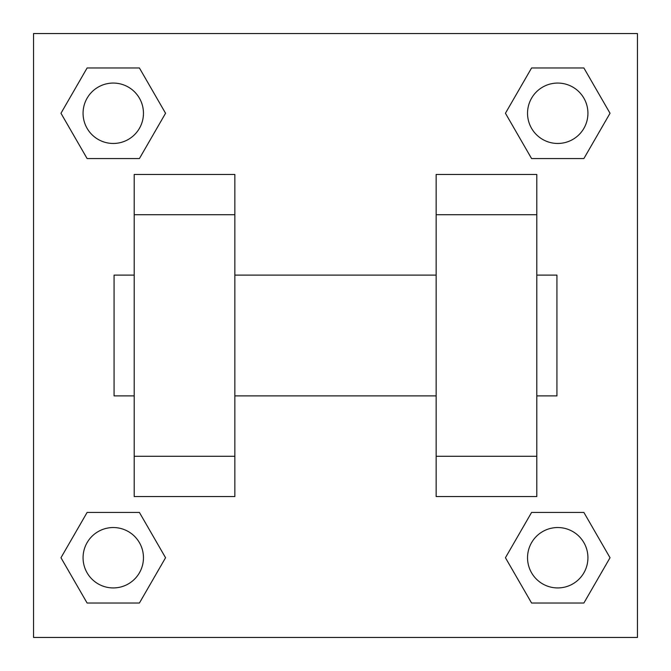 <?xml version="1.0" encoding="UTF-8"?>
<svg xmlns="http://www.w3.org/2000/svg" width="671" height="671" viewBox="0 0 671 671"><rect width="100%" height="100%" fill="white"/><g stroke="black" fill="none" stroke-linecap="round" stroke-linejoin="round"><path stroke-width="1.01" d="M165.561 113.265L139.417 158.557L87.113 158.557L60.969 113.265L87.113 67.972L139.417 67.972L165.561 113.265L139.417 158.557L116.15 158.557M116.15 512.443L139.417 512.443L165.561 557.735L139.417 603.028L87.113 603.028L60.969 557.735L87.113 512.443L139.417 512.443M554.85 158.557L531.583 158.557L505.439 113.265L531.583 67.972L583.887 67.972L610.031 113.265L583.887 158.557L531.583 158.557M505.439 557.735L531.583 512.443L583.887 512.443L610.031 557.735L583.887 603.028L531.583 603.028L505.439 557.735L531.583 512.443L554.85 512.443M33.55 33.55L637.45 33.55L637.45 637.45L33.55 637.45L33.55 33.55M134.2 214.72L134.2 496.54L234.85 496.54L234.85 174.46L134.2 174.46L134.2 214.72L234.85 214.72M436.15 214.72L436.15 496.54L536.8 496.54L536.8 174.46L436.15 174.46L436.15 214.72L536.8 214.72M536.8 395.89L556.93 395.89L556.93 275.11L536.8 275.11M134.2 275.11L114.07 275.11L114.07 395.89L134.2 395.89M134.2 456.28L234.85 456.28M436.15 456.28L536.8 456.28M134.2 496.54L234.85 496.54M436.15 496.54L536.8 496.54M583.887 603.028L531.583 603.028L583.887 603.028L610.031 557.735M531.583 512.443L583.887 512.443L531.583 512.443M587.93 557.735A30.195 30.195 0 0 0 542.638 531.583A30.195 30.195 0 0 0 542.638 583.887A30.195 30.195 0 0 0 587.93 557.735M60.969 557.735L87.113 512.443M139.417 603.028L87.113 603.028L139.417 603.028L165.561 557.735M143.46 557.735A30.195 30.195 0 0 0 98.167 531.583A30.195 30.195 0 0 0 98.167 583.887A30.195 30.195 0 0 0 143.46 557.735M505.439 113.265L531.583 67.972L583.887 67.972L531.583 67.972M610.031 113.265L583.887 158.557M587.93 113.265A30.195 30.195 0 0 0 542.638 87.113A30.195 30.195 0 0 0 542.638 139.417A30.195 30.195 0 0 0 587.93 113.265M60.969 113.265L87.113 67.972L139.417 67.972L87.113 67.972M139.417 158.557L87.113 158.557L139.417 158.557M143.46 113.265A30.195 30.195 0 0 0 98.167 87.113A30.195 30.195 0 0 0 98.167 139.417A30.195 30.195 0 0 0 143.46 113.265M234.85 395.89L436.15 395.89M234.85 275.11L436.15 275.11"/></g></svg>

